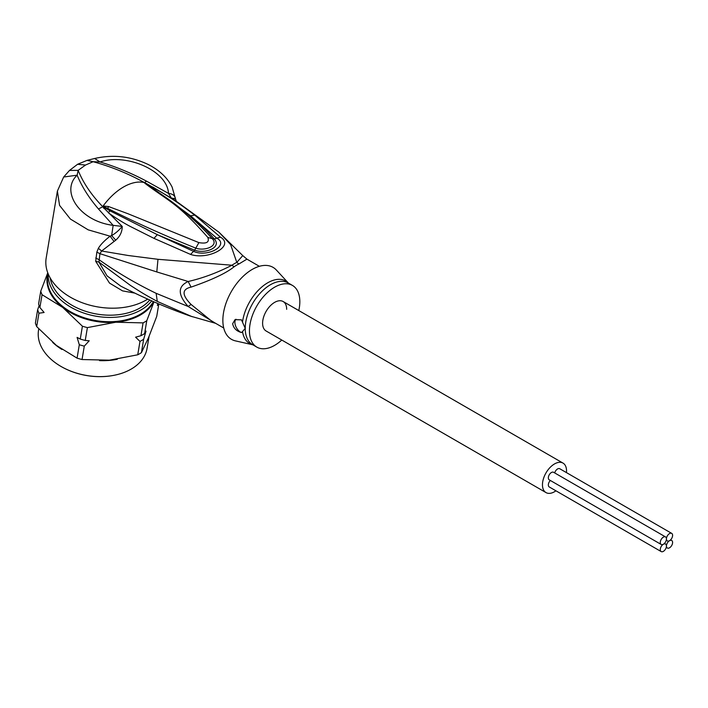 <?xml version="1.0" encoding="UTF-8"?>
<svg xmlns="http://www.w3.org/2000/svg" width="708" height="708" viewBox="0 0 708 708"><rect width="100%" height="100%" fill="white"/><g stroke="black" fill="none" stroke-linecap="round" stroke-linejoin="round"><path stroke-width="1.06" d="M666.44 546.027A4.354 2.513 120 0 0 667.343 548.019A4.354 2.513 120 0 0 670.697 546.85A4.354 2.513 120 0 0 672.6 542.47A4.354 2.513 120 0 0 671.697 540.478A4.354 2.513 120 0 0 669.52 540.691A4.354 2.513 120 0 0 666.44 546.027A4.354 2.513 120 0 0 665.538 544.036A4.354 2.513 120 0 0 663.361 544.248A4.354 2.513 120 0 0 660.29 549.585A4.354 2.513 120 0 0 661.183 551.576A4.354 2.513 120 0 0 664.547 550.408A4.354 2.513 120 0 0 666.44 546.027M669.52 540.691A4.354 2.513 120 0 0 672.6 535.363A4.354 2.513 120 0 0 671.697 533.372A4.354 2.513 120 0 0 668.343 534.54A4.354 2.513 120 0 0 666.44 538.921A4.354 2.513 120 0 0 667.343 540.912A4.354 2.513 120 0 0 669.52 540.691M554.691 472.926A4.354 2.513 -60 0 1 559.754 468.74L671.697 533.372M661.183 551.576L549.24 486.945A4.354 2.513 -60 0 1 548.346 484.953A4.354 2.513 -60 0 1 550.337 480.466M661.183 544.461L549.24 479.838A4.354 2.513 -60 0 1 548.346 477.838A4.354 2.513 -60 0 1 550.24 473.457A4.354 2.513 -60 0 1 553.594 472.298L665.538 536.921A4.354 2.513 120 0 0 662.184 538.089A4.354 2.513 120 0 0 660.29 542.47A4.354 2.513 120 0 0 661.183 544.461A4.354 2.513 120 0 0 663.361 544.248A4.354 2.513 120 0 0 666.44 538.921A4.354 2.513 120 0 0 665.538 536.921M266.128 331.008A17.019 9.823 -60 0 1 262.606 323.211A17.019 9.823 -60 0 1 270.031 306.086A17.019 9.823 -60 0 1 283.147 301.528A17.019 9.823 120 0 0 270.031 306.086A17.019 9.823 120 0 0 262.606 323.211A17.019 9.823 120 0 0 266.128 331.008L545.992 492.582A17.019 9.823 120 0 0 555.939 490.812M566.444 472.599A17.019 9.823 120 0 0 566.533 470.891A17.019 9.823 120 0 0 563.01 463.103A17.019 9.823 120 0 0 549.895 467.661A17.019 9.823 120 0 0 542.461 484.785A17.019 9.823 120 0 0 545.992 492.582M286.669 309.316A17.019 9.823 120 0 0 283.147 301.528L563.01 463.103M103.846 208.462L104.634 207.763L102.572 206.524C91.376 194.957 83.234 182.903 78.145 170.354L77.137 175.195C60.03 191.249 79.623 221.162 113.156 225.356L98.483 208.984C88.951 197.859 81.836 186.593 77.137 175.195L63.667 177.009L57.392 191.089L59.56 205.382L70.393 219.046L88.19 229.843L110.112 236.189L111.643 235.552C115.369 233.481 118.891 230.436 122.227 226.418L113.156 225.356L111.643 235.552L115.74 240.18C120.059 236.375 122.218 231.781 122.227 226.418L102.589 206.683L103.12 206.001L108.563 206.55L127.971 213.736L198.886 242.614C206.586 243.95 209.577 242.225 207.833 237.446C178.31 203.816 169.584 201.683 146.644 184.62L143.91 182.452L146.733 183.717L174.195 199.762L218.967 232.224L242.756 255.597L236.808 262.411L230.613 244.605L218.976 232.224M57.392 191.089L46.188 258.013A59.366 39.71 9.5 0 0 78.986 301.458A59.366 39.71 9.5 0 0 146.078 300.103A59.366 39.71 9.5 0 0 147.733 299.103M115.74 240.18L101.633 251.013L128.21 255.499L157.981 259.305L231.941 265.226C217.268 272.766 202.683 278.191 188.186 281.492L156.795 271.934L157.981 259.305M146.644 184.62L148.052 185.195L144.352 182.611L146.6 181.204L168.495 193.399C172.69 193.842 175 195.62 175.425 198.727L176.389 201.435L174.203 199.771M144.494 182.673L151.238 187.018L152.698 187.001C173.664 199.514 179.319 203.585 194.753 215.126L220.462 237.153C235.18 245.871 208.364 260.464 190.549 254.42L153.972 238.357L157.326 234.675L110.032 210.869L102.961 206.559L107.74 208.426L102.722 206.267M110.032 210.869L108.262 212.727C116.015 218.223 123.219 222.728 129.891 226.25L153.972 238.357M98.359 248.304L96.837 252.145L99.934 253.676L101.633 251.013L98.359 248.304C100.669 244.499 104.589 240.454 110.112 236.189L113.997 241.375M96.837 252.145L95.704 261.332L109.492 283.076L122.546 290.882L134.821 293.112M95.704 261.332L98.961 262.102L99.934 253.676L156.795 271.934M215.63 323.326L190.098 316.007C166.371 307.679 143.237 297.705 120.696 286.085L107.067 275.881L98.961 262.102L130.405 285.395C141.361 292.431 143.52 293.891 157.282 301.404L192.204 316.733M223.737 328.008L211.311 320.83L191.054 304.431L188.186 306.502L156.132 293.316C135.865 283.527 116.767 272.279 98.837 259.553L95.722 258.022M214.878 322.892L188.186 306.502C177.637 294.661 177.637 286.324 188.186 281.492L191.054 287.112C181.788 289.209 181.788 294.979 191.054 304.431M238.985 263.942A35.621 20.567 120 0 0 234.153 266.73A15.833 8.222 -124.5 0 1 231.941 265.226A35.931 20.744 120 0 1 236.808 262.411A15.833 9.974 65 0 0 238.985 263.942L246.933 259.137L242.756 255.597M234.153 266.73C226.427 273.04 212.064 279.837 191.054 287.112M242.517 322.051A36.09 20.842 -60 0 1 261.871 286.944A36.09 20.842 -60 0 1 288.421 283.094L276.377 270.04A41.56 23.992 120 0 0 243.455 276.04A41.56 23.992 120 0 0 222.861 320.308A41.56 23.992 120 0 0 235.472 340.884L252.818 344.796A36.09 20.842 -60 0 1 242.517 331.556L241.472 332.565C236.437 331.123 233.498 328.167 232.658 323.698L235.003 319.671L241.472 319.839L245.234 328.37L242.517 331.556M241.472 332.565A7.912 4.567 60 0 1 234.897 322.406A7.912 4.567 60 0 1 235.95 319.237M281.775 340.035A35.621 20.567 -60 0 1 256.827 347.115A35.621 20.567 -60 0 1 249.446 330.804A35.621 20.567 -60 0 1 264.996 294.962A35.621 20.567 -60 0 1 292.448 285.421A35.621 20.567 -60 0 1 299.829 301.723A35.621 20.567 -60 0 1 298.794 310.564M146.733 183.717L144.22 182.478C128.334 173.628 111.298 166.699 93.12 161.707L85.5 165.061L78.145 170.354L69.508 170.433L63.667 177.009M144.025 182.425L164.893 196.78C182.239 208.825 198.01 222.754 212.196 238.569L212.506 238.932L212.196 238.569M146.6 181.204C131.007 172.956 115.484 166.548 100.04 161.973L94.66 158.486L87.049 160.38L93.12 161.707L100.04 161.973C126.245 153.025 167.353 170.504 168.504 193.399L171.363 198.045L175.425 198.727M151.238 187.018L190.567 215.798L216.498 237.95C230.038 245.065 207.789 257.916 193.39 251.296L157.326 234.675L194.647 250.198C205.391 254.128 222.259 247.428 214.223 238.897C208.471 232.18 200.585 224.48 190.567 215.798L194.753 215.126M220.462 237.153L214.223 238.897L212.276 238.658C219.206 245.835 204.86 251.393 195.833 248.154C164.256 235.463 134.892 222.224 107.74 208.426L108.563 206.55M190.549 254.42L194.647 250.198L198.886 242.614M207.842 237.446L212.276 238.658M50.206 277.996A53.427 35.736 9.5 0 0 65.136 300.661A53.427 35.736 9.5 0 0 149.76 300.006M151.707 300.865A55.012 36.798 -170.5 0 1 63.817 302.475A55.012 36.798 9.5 0 1 48.153 273.801M153.981 301.856L146.76 320.759A62.534 41.825 -170.5 0 1 143.078 322.883L115.74 322.228L87.394 327.609L85.243 340.451L89.217 340.787L84.287 346.132A62.534 41.825 -170.5 0 1 79.314 344.743L77.066 358.142L56.375 345.398L36.701 326.618A62.534 41.825 9.5 0 1 35.4 323.105L37.648 309.706L39.135 305.617M87.394 327.609A62.534 41.825 -170.5 0 1 82.411 326.22L62.738 307.449L42.046 294.696L39.896 307.529L44.108 312.485L38.94 313.219L36.701 326.618M79.314 344.743L77.092 337.397L80.27 339.061L82.411 326.22M84.287 346.132L82.048 359.531A62.534 41.825 -170.5 0 1 77.066 358.142M146.76 320.759L144.609 333.592L146.025 331.087L143.653 339.282A62.534 41.825 -170.5 0 1 139.98 341.406L137.733 354.796L109.386 360.186L82.048 359.531M139.98 341.406L135.6 337.185L140.927 335.716A62.534 41.825 9.5 0 0 144.609 333.592M143.078 322.883L140.927 335.716M143.653 339.282L141.414 352.673A62.534 41.825 -170.5 0 1 137.733 354.796M158.822 303.927L156.725 316.414L148.565 337.566L141.414 352.673M158.592 303.829L157.388 305.458L157.787 303.493M85.243 340.451A62.534 41.825 -170.5 0 1 80.27 339.061M47.763 272.801L40.745 291.183A62.534 41.825 9.5 0 0 42.046 294.696M38.94 313.219A62.534 41.825 -170.5 0 1 37.648 309.706M40.745 291.183L38.595 304.024A62.534 41.825 -170.5 0 0 39.896 307.529M149.061 336.38L147.069 348.301A55.012 36.798 -170.5 0 1 111.023 375.824A55.012 36.798 -170.5 0 1 63.649 367.894A55.012 36.798 -170.5 0 1 53.905 361.673A55.012 36.798 9.5 0 1 38.551 330.123L38.754 328.884M110.846 375.851A54.224 36.267 -170.5 0 1 110.669 375.877A54.224 36.267 -170.5 0 1 63.977 368.063A54.224 36.267 -170.5 0 1 63.817 367.974M102.996 206.639L98.483 208.984M156.132 293.316L157.282 301.404M292.448 285.421L288.227 282.979A35.621 20.567 120 0 0 260.783 292.528A35.621 20.567 120 0 0 245.234 328.37A35.621 20.567 120 0 0 245.234 328.786A35.621 20.567 120 0 0 252.606 344.681L256.827 347.115M85.5 165.061L77.588 164.274L69.508 170.433M103.191 206.488L103.12 206.001A51.454 29.709 -60 0 1 123.511 187.001A51.454 29.709 -60 0 1 143.91 182.452L144.414 182.682M48.029 273.5L47.737 275.235A55.012 36.798 9.5 0 0 63.1 306.776A55.012 36.798 -170.5 0 0 153.362 301.59M52.631 342.345A55.012 36.798 9.5 0 0 56.578 345.734A55.012 36.798 -170.5 0 0 61.959 349.486M153.866 301.812A55.41 37.064 -170.5 0 1 115.74 322.228A55.41 37.064 -170.5 0 1 62.738 307.449A55.41 37.064 9.5 0 1 47.852 273.049M117.298 359.257A55.012 36.798 -170.5 0 1 99.518 360.62M666.246 547.39L667.343 548.019M670.6 539.85L671.697 540.478M666.246 540.275L667.343 540.912M664.44 543.399L665.538 544.036M259.358 266.314L246.933 259.137M94.66 158.486C113.183 154.282 131.042 156.291 148.229 164.522C159.362 170.15 167.318 177.646 172.097 187.027L175.442 198.762M87.049 160.38L77.588 164.274"/></g></svg>
